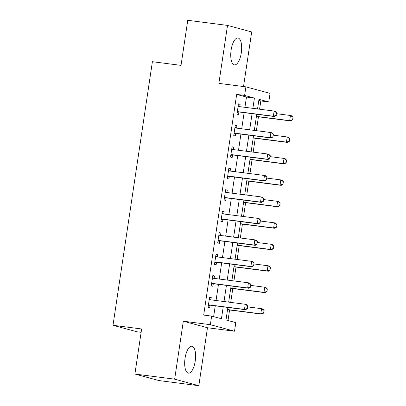 <?xml version="1.0" encoding="UTF-8"?>
<svg xmlns="http://www.w3.org/2000/svg" width="406" height="406" viewBox="0 0 406 406"><rect width="100%" height="100%" fill="white"/><g stroke="black" fill="none" stroke-linecap="round" stroke-linejoin="round"><path stroke-width="0.61" d="M195.23 361.056A13.56 5.232 97.3 0 0 191.865 346.232A13.56 5.232 97.3 0 0 185.045 358.3A13.56 5.232 97.3 0 0 188.404 373.129A13.56 5.232 97.3 0 0 195.23 361.056M241.296 52.816A13.56 5.232 97.3 0 0 237.931 37.986A13.56 5.232 97.3 0 0 231.11 50.06A13.56 5.232 97.3 0 0 234.475 64.884A13.56 5.232 97.3 0 0 241.296 52.816M227.878 307.449L226.005 319.984L235.8 322.633L234.516 331.22L210.359 324.683L211.638 316.101L221.432 318.751L223.214 306.85M207.476 327.743L183.319 321.207L174.656 379.163L134.893 374.048L159.056 380.584L198.818 385.7L207.476 327.743L234.516 331.22M141.126 332.336L137.162 331.824L113 325.292L152.397 61.697L181.025 65.376L187.76 20.3L227.522 25.416L218.864 83.372L245.899 86.848L270.061 93.385L268.777 101.972L258.982 99.323L257.546 108.945M243.524 86.544L251.684 31.952L227.522 25.416M259.591 109.209L260.825 100.947L268.777 101.972M228.01 320.527L229.583 309.986M230.72 302.399L232.79 288.519M233.927 280.932L236.003 267.057M237.134 259.47L239.21 245.589M240.342 238.002L242.418 224.127M243.549 216.535L245.625 202.66M246.757 195.073L248.832 181.193M249.964 173.606L252.04 159.731M253.177 152.138L255.247 138.263M256.384 130.676L258.455 116.796M174.656 379.163L198.818 385.7M260.825 100.947L258.82 100.404M244.925 107.321L246.462 97.059L236.668 94.41L203.685 315.076L211.638 316.101M213.642 316.639L215.261 305.83M216.053 300.511L218.469 284.362M219.26 279.049L221.676 262.895M222.468 257.582L224.883 241.433M225.68 236.114L228.091 219.966M228.888 214.652L231.298 198.498M232.095 193.185L234.506 177.036M235.302 171.718L237.718 155.569M238.51 150.256L240.925 134.102M241.717 128.788L244.133 112.64M239.758 106.661L240.119 104.281L238.484 103.84L236.942 114.142L238.576 114.583L238.951 112.081M236.551 128.123L236.906 125.743L235.277 125.302L233.734 135.604L235.368 136.046L235.744 133.549M233.343 149.591L233.699 147.211L232.07 146.769L230.527 157.071L232.161 157.513L232.531 155.016M230.136 171.053L230.491 168.673L228.862 168.231L227.319 178.538L228.954 178.98L229.324 176.478M226.929 192.52L227.284 190.14L225.65 189.698L224.112 200.001L225.746 200.442L226.117 197.945M223.721 213.987L224.076 211.607L222.442 211.166L220.905 221.468L222.539 221.909L222.909 219.407M220.514 235.45L220.869 233.069L219.235 232.628L217.697 242.935L219.326 243.377L219.702 240.875M217.306 256.917L217.662 254.537L216.028 254.095L214.49 264.397L216.119 264.839L216.494 262.342M214.094 278.384L214.454 276.004L212.82 275.562L211.277 285.865L212.911 286.306L213.287 283.804M210.887 299.846L211.242 297.466L209.613 297.025L208.07 307.327L209.704 307.768L210.08 305.271M183.319 321.207L210.359 324.683M236.668 94.41L244.62 95.435L245.899 86.848M134.893 374.048L141.628 328.972L113 325.292M256.749 114.264L254.339 130.412M253.542 135.726L251.126 151.88M250.335 157.193L247.919 173.342M247.127 178.66L244.711 194.809M243.92 200.122L241.504 216.271M240.712 221.59L238.297 237.738M237.5 243.052L235.089 259.206M234.292 264.519L231.882 280.668M231.085 285.986L228.674 302.135M252.877 108.346L254.415 98.085L244.62 95.435M224.005 301.536L226.421 285.382M227.213 280.069L229.629 263.92M230.42 258.602L232.836 242.453M233.633 237.14L236.043 220.991M236.84 215.672L239.251 199.524M240.047 194.21L242.458 178.056M243.255 172.743L245.671 156.594M246.462 151.276L248.878 135.127M249.67 129.813L252.085 113.66M246.462 97.059L254.415 98.085M238.449 104.063L240.119 104.281M235.241 125.53L236.906 125.743M232.034 146.997L233.699 147.211M228.827 168.46L230.491 168.673M225.619 189.927L227.284 190.14M222.412 211.389L224.076 211.607M219.199 232.856L220.869 233.069M215.992 254.323L217.662 254.537M212.785 275.786L214.454 276.004M209.577 297.253L211.242 297.466M276.095 115.34L276.481 112.761L276.095 115.34L273.345 116.228L274.517 116.547L239.53 112.046A1.741 1.604 -74.9 0 0 239.032 112.066L237.2 112.442M238.134 106.174L238.652 106.433A1.741 1.604 -74.9 0 0 239.124 106.575L274.116 111.077L273.345 116.228L238.352 111.731A1.741 1.604 -74.9 0 0 237.86 111.746L237.282 111.863M276.481 112.761L274.116 111.077L275.288 111.396L276.674 112.817M238.17 105.93L239.601 106.636M274.517 116.547L276.288 115.39M256.409 116.532L290.843 120.963L289.666 120.643L290.437 115.492L276.542 113.705M292.802 117.182L290.437 115.492L291.615 115.811L293 117.232L292.614 119.811L293 117.232M256.435 116.37L289.666 120.643L292.416 119.755M292.614 119.811L290.843 120.963M272.888 136.807L273.268 134.229L272.888 136.807L270.137 137.695L271.309 138.015L236.322 133.513A1.741 1.604 -74.9 0 0 235.825 133.528L233.988 133.904M234.927 127.641L235.444 127.9A1.741 1.604 -74.9 0 0 235.916 128.042L270.903 132.544L270.137 137.695L235.145 133.193A1.741 1.604 -74.9 0 0 234.653 133.214L234.074 133.33M273.268 134.229L270.903 132.544L272.081 132.858L273.466 134.285M234.962 127.393L236.393 128.103M271.309 138.015L273.081 136.858M269.675 158.269L270.061 155.696L269.675 158.269L266.93 159.162L268.102 159.477L233.11 154.975A1.741 1.604 -74.9 0 0 232.618 154.996L230.781 155.371M231.719 149.109L232.237 149.367A1.741 1.604 -74.9 0 0 232.709 149.51L267.696 154.006L266.93 159.162L231.938 154.661A1.741 1.604 -74.9 0 0 231.44 154.676L230.867 154.798M270.061 155.696L267.696 154.006L268.873 154.326L270.259 155.747M231.755 148.86L233.181 149.57M268.102 159.477L269.873 158.325M266.468 179.736L266.854 177.158L266.468 179.736L263.717 180.624L264.895 180.944L229.903 176.443A1.741 1.604 -74.9 0 0 229.41 176.463L227.573 176.838M228.512 170.571L229.03 170.83A1.741 1.604 -74.9 0 0 229.497 170.972L264.489 175.473L263.717 180.624L228.73 176.123A1.741 1.604 -74.9 0 0 228.233 176.143L227.659 176.26M266.854 177.158L264.489 175.473L265.666 175.793L267.052 177.214M228.548 170.322L229.974 171.033M264.895 180.944L266.666 179.787M253.202 137.999L287.636 142.43L286.458 142.11L287.23 136.959L273.334 135.173M289.595 138.644L287.23 136.959L288.407 137.279L289.793 138.7L289.209 141.222L289.793 138.7M253.227 137.837L286.458 142.11L289.209 141.222M289.407 141.273L287.636 142.43M249.994 159.467L284.428 163.892L283.251 163.577L284.022 158.426L270.127 156.635M286.387 160.111L284.022 158.426L285.2 158.741L286.585 160.162L286.2 162.74L286.585 160.162M250.02 159.304L283.251 163.577L286.002 162.684M286.2 162.74L284.428 163.892M246.787 180.929L281.221 185.359L280.044 185.04L280.815 179.888L266.92 178.102M283.18 181.578L280.815 179.888L281.987 180.208L283.373 181.629L282.992 184.207L283.373 181.629M246.812 180.766L280.044 185.04L282.794 184.151M282.992 184.207L281.221 185.359M263.261 201.203L263.646 198.625L263.261 201.203L260.51 202.092L261.687 202.411L226.695 197.91A1.741 1.604 -74.9 0 0 226.203 197.925L224.366 198.301M225.305 192.038L225.822 192.297A1.741 1.604 -74.9 0 0 226.289 192.439L261.281 196.94L260.51 202.092L225.523 197.59A1.741 1.604 -74.9 0 0 225.025 197.61L224.452 197.727M263.646 198.625L261.281 196.94L262.459 197.255L263.844 198.676M225.34 191.789L226.766 192.5M261.687 202.411L263.458 201.254M243.58 202.396L278.014 206.827L276.836 206.507L277.608 201.356L263.707 199.569M279.973 203.041L277.608 201.356L278.78 201.675L280.165 203.096L279.587 205.619L280.165 203.096M243.605 202.234L276.836 206.507L279.587 205.619M279.78 205.669L278.014 206.827M260.053 222.666L260.439 220.093L260.053 222.666L257.302 223.554L258.48 223.873L223.488 219.372A1.741 1.604 -74.9 0 0 222.995 219.392L221.158 219.768M222.092 213.505L222.615 213.759A1.741 1.604 -74.9 0 0 223.082 213.906L258.074 218.403L257.302 223.554L222.31 219.057A1.741 1.604 -74.9 0 0 221.818 219.073L221.245 219.194M260.439 220.093L258.074 218.403L259.251 218.722L260.637 220.143M222.133 213.257L223.559 213.967M258.48 223.873L260.251 222.721M256.846 244.133L257.231 241.555L256.846 244.133L254.095 245.021L255.272 245.341L220.28 240.839A1.741 1.604 -74.9 0 0 219.788 240.859L217.951 241.235M218.885 234.967L219.402 235.226A1.741 1.604 -74.9 0 0 219.874 235.368L254.866 239.87L254.095 245.021L219.103 240.519A1.741 1.604 -74.9 0 0 218.611 240.54L218.037 240.656M257.231 241.555L254.866 239.87L256.039 240.19L257.424 241.611M218.925 234.719L220.351 235.429M255.272 245.341L257.044 244.184M253.638 265.595L254.024 263.022L253.638 265.595L250.888 266.488L252.065 266.803L217.073 262.306A1.741 1.604 -74.9 0 0 216.576 262.322L214.744 262.697M215.677 256.435L216.195 256.693A1.741 1.604 -74.9 0 0 216.667 256.836L251.659 261.337L250.888 266.488L215.896 261.987A1.741 1.604 -74.9 0 0 215.403 262.007L214.83 262.124M254.024 263.022L251.659 261.337L252.831 261.652L254.217 263.073M215.713 256.186L217.144 256.896M252.065 266.803L253.831 265.651M240.372 223.863L274.801 228.289L273.629 227.974L274.4 222.823L260.5 221.031M276.765 224.508L274.4 222.823L275.572 223.138L276.958 224.559L276.572 227.137L276.958 224.559M240.393 223.696L273.629 227.974L276.379 227.081M276.572 227.137L274.801 228.289M237.165 245.325L271.594 249.756L270.421 249.436L271.188 244.285L257.292 242.499M273.553 245.97L271.188 244.285L272.365 244.605L273.751 246.026L273.172 248.548L273.751 246.026M237.185 245.163L270.421 249.436L273.172 248.548M273.365 248.599L271.594 249.756M233.952 266.793L268.386 271.223L267.214 270.903L267.98 265.752L254.085 263.966M270.345 267.437L267.98 265.752L269.158 266.067L270.543 267.493L269.96 270.015L270.543 267.493M233.978 266.63L267.214 270.903L269.96 270.015M270.157 270.066L268.386 271.223M250.431 287.062L250.817 284.489L250.431 287.062L247.68 287.95L248.853 288.27L213.866 283.769A1.741 1.604 -74.9 0 0 213.368 283.789L211.536 284.164M212.47 277.902L212.988 278.156A1.741 1.604 -74.9 0 0 213.46 278.298L248.452 282.799L247.68 287.95L212.688 283.454A1.741 1.604 -74.9 0 0 212.196 283.469L211.617 283.586M250.817 284.489L248.452 282.799L249.624 283.119L251.009 284.54M212.505 277.653L213.937 278.364M248.853 288.27L250.624 287.118M230.745 288.26L265.179 292.685L264.002 292.371L264.773 287.215L250.878 285.428M267.138 288.905L264.773 287.215L265.95 287.534L267.336 288.955L266.95 291.533L267.336 288.955M230.77 288.093L264.002 292.371L266.752 291.478M266.95 291.533L265.179 292.685M247.224 308.53L247.604 305.951L247.224 308.53L244.473 309.418L245.645 309.737L210.658 305.236A1.741 1.604 -74.9 0 0 210.161 305.256L208.324 305.627M209.263 299.364L209.78 299.623A1.741 1.604 -74.9 0 0 210.252 299.765L245.239 304.267L244.473 309.418L209.481 304.916A1.741 1.604 -74.9 0 0 208.988 304.936L208.41 305.053M247.604 305.951L245.239 304.267L246.417 304.586L247.802 306.007M209.298 299.115L210.729 299.826M245.645 309.737L247.416 308.58M227.538 309.722L261.971 314.153L260.794 313.833L261.565 308.682L247.67 306.895M263.93 310.367L261.565 308.682L262.743 309.002L264.128 310.423L263.545 312.945L264.128 310.423M227.563 309.56L260.794 313.833L263.545 312.945M263.743 312.996L261.971 314.153M237.86 111.746L239.032 112.066M238.352 111.731L239.53 112.046M238.652 106.433L239.23 106.59M234.653 133.214L235.825 133.528M235.145 133.193L236.322 133.513M235.444 127.9L236.023 128.057M231.44 154.676L232.618 154.996M231.938 154.661L233.11 154.975M232.237 149.367L232.816 149.52M228.233 176.143L229.41 176.463M228.73 176.123L229.903 176.443M229.03 170.83L229.608 170.987M225.025 197.61L226.203 197.925M225.523 197.59L226.695 197.91M225.822 192.297L226.401 192.454M221.818 219.073L222.995 219.392M222.31 219.057L223.488 219.372M222.615 213.759L223.193 213.916M218.611 240.54L219.788 240.859M219.103 240.519L220.28 240.839M219.402 235.226L219.986 235.384M215.403 262.007L216.576 262.322M215.896 261.987L217.073 262.306M216.195 256.693L216.779 256.851M212.196 283.469L213.368 283.789M212.688 283.454L213.866 283.769M212.988 278.156L213.566 278.313M208.988 304.936L210.161 305.256M209.481 304.916L210.658 305.236M209.78 299.623L210.359 299.78"/></g></svg>
